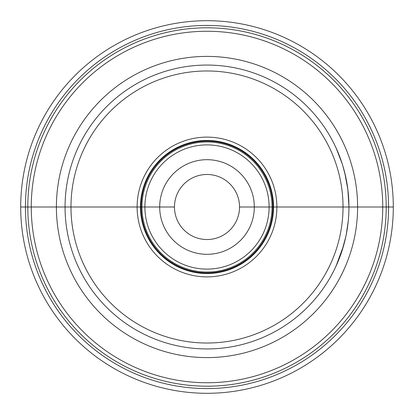 <?xml version="1.0" encoding="UTF-8"?>
<svg xmlns="http://www.w3.org/2000/svg" width="414" height="414" viewBox="0 0 414 414"><rect width="100%" height="100%" fill="white"/><g stroke="black" fill="none" stroke-linecap="round" stroke-linejoin="round"><path stroke-width="0.62" d="M207 20.7A186.3 186.3 0 0 1 393.3 207A186.3 186.3 0 0 1 207 393.3A186.3 186.3 0 0 1 20.7 207A186.3 186.3 0 0 1 207 20.7A186.3 186.3 0 0 0 20.7 207A186.3 186.3 0 0 0 207 393.3A186.3 186.3 0 0 0 393.3 207A186.3 186.3 0 0 0 207 20.7M309.786 60.206A179.205 179.205 0 0 0 60.206 104.214A179.205 179.205 0 0 0 104.214 353.794A179.205 179.205 0 0 0 353.794 309.786A179.205 179.205 0 0 0 309.786 60.206A179.205 179.205 0 0 1 353.794 309.786A179.205 179.205 0 0 1 104.214 353.794A179.205 179.205 0 0 1 60.206 104.214A179.205 179.205 0 0 1 309.786 60.206M288.413 90.728A141.945 141.945 0 0 1 323.272 288.413A141.945 141.945 0 0 1 125.587 323.272A141.945 141.945 0 0 1 90.728 125.587A141.945 141.945 0 0 1 288.413 90.728M285.023 95.572A136.03 136.03 0 0 0 95.572 128.977A136.03 136.03 0 0 0 128.977 318.428A136.03 136.03 0 0 0 318.428 285.023A136.03 136.03 0 0 0 285.023 95.572M247.086 149.754A69.883 69.883 0 0 1 264.246 247.086A69.883 69.883 0 0 1 166.914 264.246A69.883 69.883 0 0 1 149.754 166.914A69.883 69.883 0 0 1 247.086 149.754M245.166 152.497A66.535 66.535 0 0 0 152.497 168.834A66.535 66.535 0 0 0 168.834 261.503A66.535 66.535 0 0 0 261.503 245.166A66.535 66.535 0 0 0 245.166 152.497M244.317 153.708A65.055 65.055 0 0 1 260.292 244.317A65.055 65.055 0 0 1 169.683 260.292A65.055 65.055 0 0 1 153.708 169.683A65.055 65.055 0 0 1 244.317 153.708M234.138 168.244A47.315 47.315 0 0 1 245.756 234.138A47.315 47.315 0 0 1 179.862 245.756A47.315 47.315 0 0 1 168.244 179.862A47.315 47.315 0 0 1 234.138 168.244M225.656 180.354A32.53 32.53 0 0 1 233.646 225.656A32.53 32.53 0 0 1 188.344 233.646A32.53 32.53 0 0 1 180.354 188.344A32.53 32.53 0 0 1 225.656 180.354M239.53 207L393.3 207L239.53 207M20.7 207L174.47 207M343.485 245.983L335.992 266.233L343.563 245.699L337.772 262.186L343.485 245.983L345.773 236.824L341.85 251.303L343.563 245.709M347.874 189.617L348.94 206.291C348.997 216.563 347.941 226.737 345.778 236.818C347.941 226.743 348.992 216.569 348.94 206.296C348.893 195.729 347.667 185.275 345.276 174.936L344.779 172.871C347.496 183.878 348.883 195.02 348.94 206.291C348.997 216.563 347.941 226.743 345.773 236.824C347.941 226.743 348.997 216.563 348.94 206.291L347.957 190.305M347.946 190.192L345.121 174.273M342.15 163.618L336.08 147.953L342.15 163.618M342.87 165.931L345.586 176.323L347.481 186.667L345.695 176.804L342.87 165.931M347.936 190.14L348.433 194.984M348.495 195.739L348.578 196.857M348.635 197.69L348.686 198.513M348.748 199.605L348.785 200.355M348.826 201.245L348.94 205.893M348.93 205.008L348.924 204.568M348.904 203.688L348.888 203.026M348.867 202.358L348.836 201.463M348.805 200.79L348.774 200.122M348.733 199.331L348.464 195.367M348.391 194.471L348.267 193.167M348.857 211.87C348.624 216.967 348.624 216.967 348.857 211.87L348.821 212.899M348.774 213.872L348.728 214.768M348.635 216.346L348.588 217.014M348.593 216.962L348.676 215.725M348.717 214.985L348.805 213.205M348.246 221.05L346.218 234.676L347.299 228.528M347.341 228.249L347.791 225.04M347.848 224.595L348.065 222.758M347.724 225.542L347.398 227.891L347.724 225.542M342.585 249.011L345.555 237.833L342.585 249.011M344.779 172.871L347.858 189.483M207 25.43A181.57 181.57 0 0 1 388.57 207A181.57 181.57 0 0 1 207 388.57A181.57 181.57 0 0 1 25.43 207A181.57 181.57 0 0 1 207 25.43M307.799 63.042A175.738 175.738 0 0 0 63.042 106.201A175.738 175.738 0 0 0 106.201 350.958A175.738 175.738 0 0 0 350.958 307.799A175.738 175.738 0 0 0 307.799 63.042M293.381 83.633A150.603 150.603 0 0 1 330.367 293.381A150.603 150.603 0 0 1 120.619 330.367A150.603 150.603 0 0 1 83.633 120.619A150.603 150.603 0 0 1 293.381 83.633M244.798 153.014A65.904 65.904 0 0 0 153.014 169.202A65.904 65.904 0 0 0 169.202 260.986A65.904 65.904 0 0 0 260.986 244.798A65.904 65.904 0 0 0 244.798 153.014M242.62 156.13A62.1 62.1 0 0 0 156.13 171.38A62.1 62.1 0 0 0 171.38 257.87A62.1 62.1 0 0 0 257.87 242.62A62.1 62.1 0 0 0 242.62 156.13"/></g></svg>

